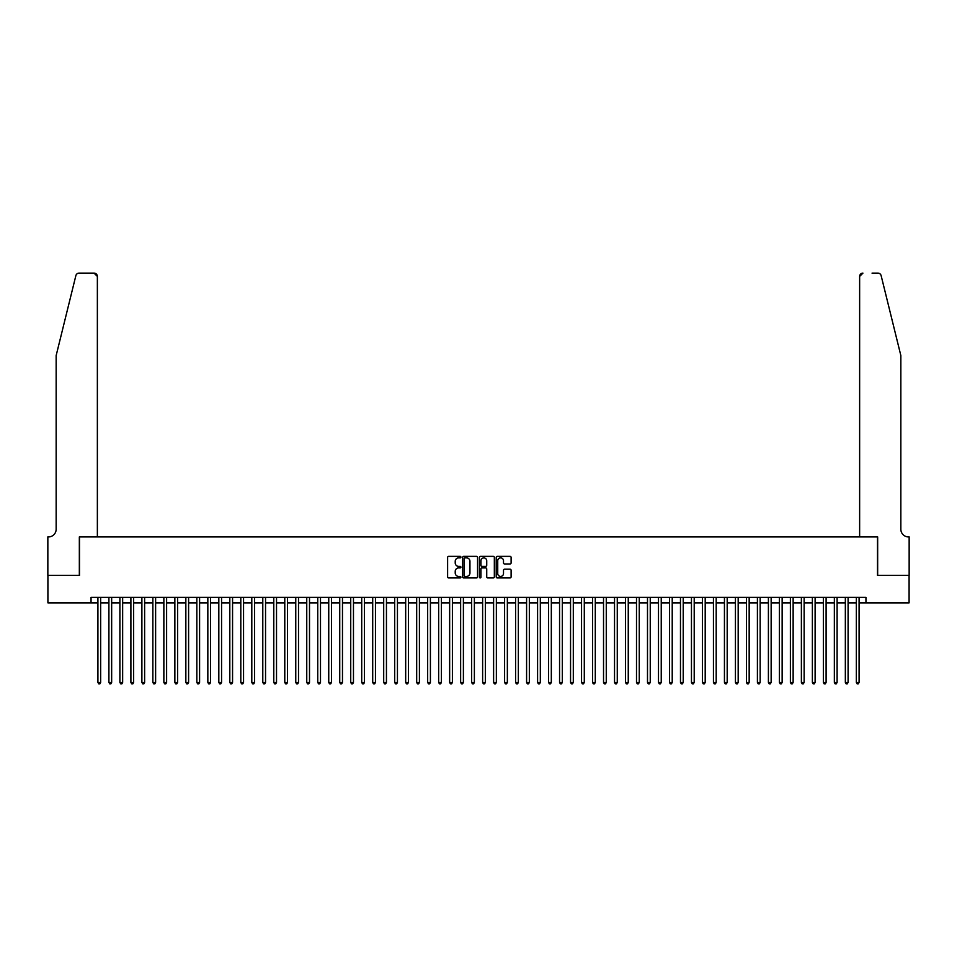 <?xml version="1.0" encoding="UTF-8"?>
<svg xmlns="http://www.w3.org/2000/svg" width="957" height="957" viewBox="0 0 957 957"><rect width="100%" height="100%" fill="white"/><g stroke="black" fill="none" stroke-linecap="round" stroke-linejoin="round"><path stroke-width="1.44" d="M460.915 557.118A0.754 0.754 0 0 0 460.161 556.364L448.701 556.364A1.077 1.077 0 0 0 447.613 557.441L447.613 576.856A1.077 1.077 0 0 0 448.701 577.932L460.161 577.932A0.754 0.754 0 0 0 460.915 577.179A0.754 0.754 0 0 0 460.161 576.425L458.678 576.425A3.457 3.457 0 0 1 455.221 572.968L455.221 571.353A3.457 3.457 0 0 1 458.678 567.908L460.161 567.908A0.754 0.754 0 0 0 460.915 567.142A0.754 0.754 0 0 0 460.161 566.388L458.678 566.388A3.457 3.457 0 0 1 455.221 562.943L455.221 561.316A3.457 3.457 0 0 1 458.678 557.871L460.161 557.871A0.754 0.754 0 0 0 460.915 557.118M510.033 563.96A1.077 1.077 0 0 0 511.11 562.883L511.11 557.441A1.077 1.077 0 0 0 510.033 556.364L497.305 556.364A1.077 1.077 0 0 0 496.216 557.441L496.216 576.856A1.077 1.077 0 0 0 497.305 577.932L510.033 577.932A1.077 1.077 0 0 0 511.11 576.856L511.11 570.276A1.077 1.077 0 0 0 510.033 569.2L504.578 569.2A1.077 1.077 0 0 0 503.502 570.276L503.502 573.542A2.883 2.883 0 0 1 500.619 576.425A2.883 2.883 0 0 1 497.736 573.542L497.736 560.754A2.883 2.883 0 0 1 500.619 557.871A2.883 2.883 0 0 1 503.502 560.754L503.502 562.883A1.077 1.077 0 0 0 504.578 563.96L510.033 563.96M91.047 602.874L47.91 602.874L47.91 575.396L79.503 575.396L79.503 536.925L877.497 536.925L877.497 575.396L909.09 575.396L909.09 602.874L865.953 602.874L865.953 597.371L91.047 597.371L91.047 602.874L97.913 602.874M477.555 557.441A1.077 1.077 0 0 0 476.478 556.364L463.75 556.364A1.077 1.077 0 0 0 462.662 557.441L462.662 576.856A1.077 1.077 0 0 0 463.75 577.932L476.478 577.932A1.077 1.077 0 0 0 477.555 576.856L477.555 557.441M480.522 556.364L493.25 556.364A1.077 1.077 0 0 1 494.338 557.441L494.338 576.856A1.077 1.077 0 0 1 493.25 577.932L487.807 577.932A1.077 1.077 0 0 1 486.73 576.856L486.73 568.984A1.077 1.077 0 0 0 485.654 567.908L482.029 567.908A1.077 1.077 0 0 0 480.952 568.984L480.952 577.179A0.754 0.754 0 0 1 480.199 577.932A0.754 0.754 0 0 1 479.445 577.179L479.445 557.441A1.077 1.077 0 0 1 480.522 556.364M100.664 602.874L108.907 602.874M111.658 602.874L119.9 602.874M122.652 602.874L130.894 602.874M133.645 602.874L141.887 602.874M144.627 602.874L152.869 602.874M155.62 602.874L163.862 602.874M166.614 602.874L174.856 602.874M177.607 602.874L185.849 602.874M188.601 602.874L196.843 602.874M199.594 602.874L207.836 602.874M210.576 602.874L218.818 602.874M221.569 602.874L229.812 602.874M232.563 602.874L240.805 602.874M243.556 602.874L251.799 602.874M254.55 602.874L262.792 602.874M265.544 602.874L273.786 602.874M276.525 602.874L284.779 602.874M287.519 602.874L295.761 602.874M298.512 602.874L306.754 602.874M309.506 602.874L317.748 602.874M320.499 602.874L328.741 602.874M331.493 602.874L339.735 602.874M342.474 602.874L350.729 602.874M353.468 602.874L361.71 602.874M364.461 602.874L372.704 602.874M375.455 602.874L383.697 602.874M386.449 602.874L394.691 602.874M397.442 602.874L405.684 602.874M408.424 602.874L416.678 602.874M419.417 602.874L427.659 602.874M430.411 602.874L438.653 602.874M441.404 602.874L449.646 602.874M452.398 602.874L460.64 602.874M463.391 602.874L471.634 602.874M474.373 602.874L482.627 602.874M485.366 602.874L493.609 602.874M496.36 602.874L504.602 602.874M507.354 602.874L515.596 602.874M518.347 602.874L526.589 602.874M529.341 602.874L537.583 602.874M540.322 602.874L548.576 602.874M551.316 602.874L559.558 602.874M562.309 602.874L570.551 602.874M573.303 602.874L581.545 602.874M584.296 602.874L592.539 602.874M595.29 602.874L603.532 602.874M606.271 602.874L614.526 602.874M617.265 602.874L625.507 602.874M628.259 602.874L636.501 602.874M639.252 602.874L647.494 602.874M650.246 602.874L658.488 602.874M661.239 602.874L669.481 602.874M672.221 602.874L680.475 602.874M683.214 602.874L691.456 602.874M694.208 602.874L702.45 602.874M705.201 602.874L713.443 602.874M716.195 602.874L724.437 602.874M727.188 602.874L735.431 602.874M738.182 602.874L746.424 602.874M749.164 602.874L757.406 602.874M760.157 602.874L768.399 602.874M771.151 602.874L779.393 602.874M782.144 602.874L790.386 602.874M793.138 602.874L801.38 602.874M804.131 602.874L812.373 602.874M815.113 602.874L823.355 602.874M826.106 602.874L834.348 602.874M837.1 602.874L845.342 602.874M848.093 602.874L856.336 602.874M859.087 602.874L865.953 602.874M464.935 557.871A0.754 0.754 0 0 0 464.181 558.625L464.181 575.671A0.754 0.754 0 0 0 464.935 576.425L466.502 576.425A3.457 3.457 0 0 0 469.947 572.968L469.947 561.316A3.457 3.457 0 0 0 466.502 557.871L464.935 557.871M486.73 560.814A2.883 2.883 0 0 0 483.835 557.919A2.883 2.883 0 0 0 480.952 560.814L480.952 565.312A1.077 1.077 0 0 0 482.029 566.388L485.654 566.388A1.077 1.077 0 0 0 486.73 565.312L486.73 560.814M100.664 597.371L100.664 682.449L97.913 682.449L97.913 597.371M100.664 682.449L99.839 683.872L98.738 683.872L97.913 682.449M75.866 275.628C76.704 273.822 76.704 273.822 75.866 275.628C76.704 273.822 76.704 273.822 75.866 275.628L56.152 355.561L56.152 529.221A7.692 7.692 0 0 1 48.46 536.925L47.85 536.925L47.85 575.396L79.335 575.396L79.335 536.925L97.363 536.925L97.363 276.417A3.302 3.302 0 0 0 94.073 273.128L79.06 273.128A3.302 3.302 0 0 0 75.866 275.628M84.946 273.128L94.073 273.128L97.363 276.417L97.363 536.925M56.152 529.221A7.692 7.692 0 0 1 48.46 536.925M894.807 331.05L881.134 275.628L900.848 355.561L900.848 529.221A7.692 7.692 0 0 0 908.54 536.925L909.15 536.925L909.15 575.396L877.665 575.396L877.665 536.925L859.637 536.925L859.637 276.417L859.637 536.925M872.054 273.128L877.94 273.128A3.302 3.302 0 0 1 881.134 275.628M862.927 273.128A3.302 3.302 0 0 0 859.637 276.417L862.927 273.128M900.848 529.221A7.692 7.692 0 0 0 908.54 536.925M111.658 597.371L111.658 682.449L108.907 682.449L108.907 597.371M111.658 682.449L110.833 683.872L109.732 683.872L108.907 682.449M122.652 597.371L122.652 682.449L119.9 682.449L119.9 597.371M122.652 682.449L121.826 683.872L120.726 683.872L119.9 682.449M133.645 597.371L133.645 682.449L130.894 682.449L130.894 597.371M133.645 682.449L132.82 683.872L131.719 683.872L130.894 682.449M144.627 597.371L144.627 682.449L141.887 682.449L141.887 597.371M144.627 682.449L143.801 683.872L142.713 683.872L141.887 682.449M155.62 597.371L155.62 682.449L152.869 682.449L152.869 597.371M155.62 682.449L154.795 683.872L153.694 683.872L152.869 682.449M166.614 597.371L166.614 682.449L163.862 682.449L163.862 597.371M166.614 682.449L165.788 683.872L164.688 683.872L163.862 682.449M177.607 597.371L177.607 682.449L174.856 682.449L174.856 597.371M177.607 682.449L176.782 683.872L175.681 683.872L174.856 682.449M188.601 597.371L188.601 682.449L185.849 682.449L185.849 597.371M188.601 682.449L187.775 683.872L186.675 683.872L185.849 682.449M199.594 597.371L199.594 682.449L196.843 682.449L196.843 597.371M199.594 682.449L198.769 683.872L197.668 683.872L196.843 682.449M210.576 597.371L210.576 682.449L207.836 682.449L207.836 597.371M210.576 682.449L209.75 683.872L208.662 683.872L207.836 682.449M221.569 597.371L221.569 682.449L218.818 682.449L218.818 597.371M221.569 682.449L220.744 683.872L219.643 683.872L218.818 682.449M232.563 597.371L232.563 682.449L229.812 682.449L229.812 597.371M232.563 682.449L231.738 683.872L230.637 683.872L229.812 682.449M243.556 597.371L243.556 682.449L240.805 682.449L240.805 597.371M243.556 682.449L242.731 683.872L241.631 683.872L240.805 682.449M254.55 597.371L254.55 682.449L251.799 682.449L251.799 597.371M254.55 682.449L253.725 683.872L252.624 683.872L251.799 682.449M265.544 597.371L265.544 682.449L262.792 682.449L262.792 597.371M265.544 682.449L264.718 683.872L263.618 683.872L262.792 682.449M276.525 597.371L276.525 682.449L273.786 682.449L273.786 597.371M276.525 682.449L275.7 683.872L274.611 683.872L273.786 682.449M287.519 597.371L287.519 682.449L284.779 682.449L284.779 597.371M287.519 682.449L286.693 683.872L285.593 683.872L284.779 682.449M298.512 597.371L298.512 682.449L295.761 682.449L295.761 597.371M298.512 682.449L297.687 683.872L296.586 683.872L295.761 682.449M309.506 597.371L309.506 682.449L306.754 682.449L306.754 597.371M309.506 682.449L308.68 683.872L307.58 683.872L306.754 682.449M320.499 597.371L320.499 682.449L317.748 682.449L317.748 597.371M320.499 682.449L319.674 683.872L318.573 683.872L317.748 682.449M331.493 597.371L331.493 682.449L328.741 682.449L328.741 597.371M331.493 682.449L330.667 683.872L329.567 683.872L328.741 682.449M342.474 597.371L342.474 682.449L339.735 682.449L339.735 597.371M342.474 682.449L341.649 683.872L340.56 683.872L339.735 682.449M353.468 597.371L353.468 682.449L350.729 682.449L350.729 597.371M353.468 682.449L352.643 683.872L351.542 683.872L350.729 682.449M364.461 597.371L364.461 682.449L361.71 682.449L361.71 597.371M364.461 682.449L363.636 683.872L362.536 683.872L361.71 682.449M375.455 597.371L375.455 682.449L372.704 682.449L372.704 597.371M375.455 682.449L374.63 683.872L373.529 683.872L372.704 682.449M386.449 597.371L386.449 682.449L383.697 682.449L383.697 597.371M386.449 682.449L385.623 683.872L384.523 683.872L383.697 682.449M397.442 597.371L397.442 682.449L394.691 682.449L394.691 597.371M397.442 682.449L396.617 683.872L395.516 683.872L394.691 682.449M408.424 597.371L408.424 682.449L405.684 682.449L405.684 597.371M408.424 682.449L407.61 683.872L406.51 683.872L405.684 682.449M419.417 597.371L419.417 682.449L416.678 682.449L416.678 597.371M419.417 682.449L418.592 683.872L417.491 683.872L416.678 682.449M430.411 597.371L430.411 682.449L427.659 682.449L427.659 597.371M430.411 682.449L429.585 683.872L428.485 683.872L427.659 682.449M441.404 597.371L441.404 682.449L438.653 682.449L438.653 597.371M441.404 682.449L440.579 683.872L439.478 683.872L438.653 682.449M452.398 597.371L452.398 682.449L449.646 682.449L449.646 597.371M452.398 682.449L451.572 683.872L450.472 683.872L449.646 682.449M463.391 597.371L463.391 682.449L460.64 682.449L460.64 597.371M463.391 682.449L462.566 683.872L461.465 683.872L460.64 682.449M474.373 597.371L474.373 682.449L471.634 682.449L471.634 597.371M474.373 682.449L473.559 683.872L472.459 683.872L471.634 682.449M485.366 597.371L485.366 682.449L482.627 682.449L482.627 597.371M485.366 682.449L484.541 683.872L483.441 683.872L482.627 682.449M496.36 597.371L496.36 682.449L493.609 682.449L493.609 597.371M496.36 682.449L495.535 683.872L494.434 683.872L493.609 682.449M507.354 597.371L507.354 682.449L504.602 682.449L504.602 597.371M507.354 682.449L506.528 683.872L505.428 683.872L504.602 682.449M518.347 597.371L518.347 682.449L515.596 682.449L515.596 597.371M518.347 682.449L517.522 683.872L516.421 683.872L515.596 682.449M529.341 597.371L529.341 682.449L526.589 682.449L526.589 597.371M529.341 682.449L528.515 683.872L527.415 683.872L526.589 682.449M540.322 597.371L540.322 682.449L537.583 682.449L537.583 597.371M540.322 682.449L539.509 683.872L538.408 683.872L537.583 682.449M551.316 597.371L551.316 682.449L548.576 682.449L548.576 597.371M551.316 682.449L550.49 683.872L549.39 683.872L548.576 682.449M562.309 597.371L562.309 682.449L559.558 682.449L559.558 597.371M562.309 682.449L561.484 683.872L560.383 683.872L559.558 682.449M573.303 597.371L573.303 682.449L570.551 682.449L570.551 597.371M573.303 682.449L572.477 683.872L571.377 683.872L570.551 682.449M584.296 597.371L584.296 682.449L581.545 682.449L581.545 597.371M584.296 682.449L583.471 683.872L582.37 683.872L581.545 682.449M595.29 597.371L595.29 682.449L592.539 682.449L592.539 597.371M595.29 682.449L594.464 683.872L593.364 683.872L592.539 682.449M606.271 597.371L606.271 682.449L603.532 682.449L603.532 597.371M606.271 682.449L605.458 683.872L604.357 683.872L603.532 682.449M617.265 597.371L617.265 682.449L614.526 682.449L614.526 597.371M617.265 682.449L616.44 683.872L615.351 683.872L614.526 682.449M628.259 597.371L628.259 682.449L625.507 682.449L625.507 597.371M628.259 682.449L627.433 683.872L626.333 683.872L625.507 682.449M639.252 597.371L639.252 682.449L636.501 682.449L636.501 597.371M639.252 682.449L638.427 683.872L637.326 683.872L636.501 682.449M650.246 597.371L650.246 682.449L647.494 682.449L647.494 597.371M650.246 682.449L649.42 683.872L648.32 683.872L647.494 682.449M661.239 597.371L661.239 682.449L658.488 682.449L658.488 597.371M661.239 682.449L660.414 683.872L659.313 683.872L658.488 682.449M672.221 597.371L672.221 682.449L669.481 682.449L669.481 597.371M672.221 682.449L671.407 683.872L670.307 683.872L669.481 682.449M683.214 597.371L683.214 682.449L680.475 682.449L680.475 597.371M683.214 682.449L682.389 683.872L681.3 683.872L680.475 682.449M694.208 597.371L694.208 682.449L691.456 682.449L691.456 597.371M694.208 682.449L693.382 683.872L692.282 683.872L691.456 682.449M705.201 597.371L705.201 682.449L702.45 682.449L702.45 597.371M705.201 682.449L704.376 683.872L703.275 683.872L702.45 682.449M716.195 597.371L716.195 682.449L713.443 682.449L713.443 597.371M716.195 682.449L715.369 683.872L714.269 683.872L713.443 682.449M727.188 597.371L727.188 682.449L724.437 682.449L724.437 597.371M727.188 682.449L726.363 683.872L725.262 683.872L724.437 682.449M738.182 597.371L738.182 682.449L735.431 682.449L735.431 597.371M738.182 682.449L737.357 683.872L736.256 683.872L735.431 682.449M749.164 597.371L749.164 682.449L746.424 682.449L746.424 597.371M749.164 682.449L748.338 683.872L747.25 683.872L746.424 682.449M760.157 597.371L760.157 682.449L757.406 682.449L757.406 597.371M760.157 682.449L759.332 683.872L758.231 683.872L757.406 682.449M771.151 597.371L771.151 682.449L768.399 682.449L768.399 597.371M771.151 682.449L770.325 683.872L769.225 683.872L768.399 682.449M782.144 597.371L782.144 682.449L779.393 682.449L779.393 597.371M782.144 682.449L781.319 683.872L780.218 683.872L779.393 682.449M793.138 597.371L793.138 682.449L790.386 682.449L790.386 597.371M793.138 682.449L792.312 683.872L791.212 683.872L790.386 682.449M804.131 597.371L804.131 682.449L801.38 682.449L801.38 597.371M804.131 682.449L803.306 683.872L802.205 683.872L801.38 682.449M815.113 597.371L815.113 682.449L812.373 682.449L812.373 597.371M815.113 682.449L814.287 683.872L813.199 683.872L812.373 682.449M826.106 597.371L826.106 682.449L823.355 682.449L823.355 597.371M826.106 682.449L825.281 683.872L824.18 683.872L823.355 682.449M837.1 597.371L837.1 682.449L834.348 682.449L834.348 597.371M837.1 682.449L836.274 683.872L835.174 683.872L834.348 682.449M848.093 597.371L848.093 682.449L845.342 682.449L845.342 597.371M848.093 682.449L847.268 683.872L846.167 683.872L845.342 682.449M859.087 597.371L859.087 682.449L856.336 682.449L856.336 597.371M859.087 682.449L858.262 683.872L857.161 683.872L856.336 682.449"/></g></svg>

